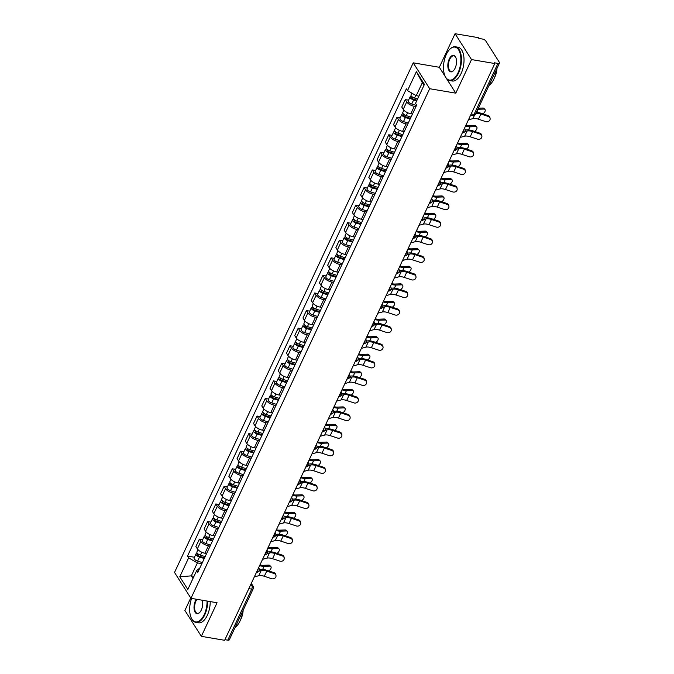 <?xml version="1.0" encoding="UTF-8"?>
<svg xmlns="http://www.w3.org/2000/svg" width="674" height="674" viewBox="0 0 674 674"><rect width="100%" height="100%" fill="white"/><g stroke="black" fill="none" stroke-linecap="round" stroke-linejoin="round"><path stroke-width="1.01" d="M190.75 597.964L184.895 610.459L201.341 636.332L224.627 640.3L494.809 63.541L471.514 59.573L455.068 33.7L439.338 67.282L413.229 62.842L174.524 572.437L190.961 598.31L429.675 88.715L455.784 93.155L471.514 59.573M455.068 33.7L478.363 37.668L478.843 38.418L482.466 39.041A2.738 1.146 25.1 0 1 485.769 40.946L499.341 62.294A2.738 1.146 25.1 0 1 499.476 63.061L475.566 114.108A2.738 1.146 -154.9 0 1 474.041 114.454L497.951 63.407A2.738 1.146 25.1 0 0 499.476 63.061M201.341 636.332L217.07 602.75L190.961 598.31M248.841 588.629L251.697 589.11A2.738 1.146 -154.9 0 0 253.222 588.764L229.303 639.82A2.738 1.146 -154.9 0 1 227.778 640.165L251.697 589.11A2.738 1.373 -80.3 0 0 251.79 585.352L250.972 584.063M224.922 639.677L227.778 640.165M497.951 63.407L494.328 62.783L494.809 63.541M415.976 106.585L414.308 106.298A6.302 2.645 -154.9 0 1 406.717 101.917L405.251 99.617L401.771 107.048L403.229 109.348A6.302 2.645 25.1 0 0 410.82 113.737L412.488 114.024M408.554 100.173L405.251 99.617M407.745 124.168L406.068 123.881A6.302 2.645 -154.9 0 1 398.486 119.492L397.02 117.192L393.532 124.631L394.998 126.931A6.302 2.645 25.1 0 0 402.589 131.32L404.257 131.599M400.322 117.756L397.02 117.192M399.505 141.742L397.837 141.464A6.302 2.645 -154.9 0 1 390.246 137.075L388.788 134.775L385.301 142.214L386.766 144.514A6.302 2.645 25.1 0 0 394.349 148.895L396.026 149.181M392.083 135.331L388.788 134.775M391.274 159.325L389.606 159.039A6.302 2.645 -154.9 0 1 382.015 154.658L380.549 152.349L377.069 159.789L378.527 162.089A6.302 2.645 25.1 0 0 386.118 166.478L387.786 166.764M383.851 152.914L380.549 152.349M383.034 176.908L381.366 176.622A6.302 2.645 -154.9 0 1 373.775 172.232L372.318 169.932L368.83 177.372L370.296 179.672A6.302 2.645 25.1 0 0 377.887 184.061L379.555 184.339M375.612 170.497L372.318 169.932M374.803 194.483L373.135 194.205A6.302 2.645 -154.9 0 1 365.544 189.815L364.078 187.515L360.598 194.955L362.056 197.255A6.302 2.645 25.1 0 0 369.647 201.636L371.315 201.922M367.381 188.071L364.078 187.515M366.563 212.066L364.895 211.779A6.302 2.645 -154.9 0 1 357.304 207.39L355.847 205.09L352.359 212.529L353.825 214.829A6.302 2.645 25.1 0 0 361.416 219.219L363.084 219.505M359.141 205.654L355.847 205.09M358.332 229.649L356.664 229.362A6.302 2.645 -154.9 0 1 349.073 224.973L347.607 222.673L344.128 230.112L345.585 232.412A6.302 2.645 25.1 0 0 353.176 236.801L354.844 237.079M350.91 223.237L347.607 222.673M350.092 247.223L348.424 246.937A6.302 2.645 -154.9 0 1 340.833 242.556L339.376 240.256L335.888 247.695L337.354 249.995A6.302 2.645 25.1 0 0 344.945 254.376L346.613 254.662M342.678 240.812L339.376 240.256M341.861 264.806L340.193 264.52A6.302 2.645 -154.9 0 1 332.602 260.13L331.136 257.83L327.657 265.27L329.114 267.57A6.302 2.645 25.1 0 0 336.705 271.959L338.373 272.245M334.439 258.395L331.136 257.83M333.622 282.381L331.953 282.103A6.302 2.645 -154.9 0 1 324.363 277.713L322.905 275.413L319.417 282.853L320.883 285.153A6.302 2.645 25.1 0 0 328.474 289.542L330.142 289.82M326.208 275.978L322.905 275.413M325.39 299.964L323.722 299.677A6.302 2.645 -154.9 0 1 316.131 295.296L314.665 292.996L311.186 300.427L312.643 302.736A6.302 2.645 25.1 0 0 320.234 307.117L321.902 307.403M317.968 293.552L314.665 292.996M317.151 317.547L315.483 317.26A6.302 2.645 -154.9 0 1 307.9 312.871L306.434 310.571L302.946 318.01L304.412 320.31A6.302 2.645 25.1 0 0 312.003 324.7L313.671 324.986M309.737 311.135L306.434 310.571M308.919 335.121L307.251 334.843A6.302 2.645 -154.9 0 1 299.66 330.454L298.203 328.154L294.715 335.593L296.181 337.893A6.302 2.645 25.1 0 0 303.763 342.282L305.432 342.561M301.497 328.718L298.203 328.154M300.688 352.704L299.012 352.418A6.302 2.645 -154.9 0 1 291.429 348.037L289.963 345.737L286.484 353.168L287.941 355.476A6.302 2.645 25.1 0 0 295.532 359.857L297.2 360.143M293.266 346.293L289.963 345.737M292.449 370.287L290.78 370.001A6.302 2.645 -154.9 0 1 283.19 365.611L281.732 363.311L278.244 370.751L279.71 373.051A6.302 2.645 25.1 0 0 287.293 377.44L288.969 377.726M285.026 363.876L281.732 363.311M284.217 387.862L282.549 387.584A6.302 2.645 -154.9 0 1 274.958 383.194L273.492 380.894L270.013 388.334L271.47 390.634A6.302 2.645 25.1 0 0 279.061 395.015L280.729 395.301M276.795 381.459L273.492 380.894M275.978 405.445L274.31 405.158A6.302 2.645 -154.9 0 1 266.719 400.777L265.261 398.477L261.773 405.908L263.239 408.208A6.302 2.645 25.1 0 0 270.83 412.598L272.498 412.884M268.555 399.033L265.261 398.477M267.747 423.028L266.078 422.741A6.302 2.645 -154.9 0 1 258.487 418.352L257.021 416.052L253.542 423.491L254.999 425.791A6.302 2.645 25.1 0 0 262.59 430.181L264.259 430.467M260.324 416.616L257.021 416.052M259.507 440.602L257.839 440.324A6.302 2.645 -154.9 0 1 250.248 435.935L248.79 433.635L245.302 441.074L246.768 443.374A6.302 2.645 25.1 0 0 254.359 447.755L256.027 448.041M252.084 434.199L248.79 433.635M251.276 458.185L249.607 457.899A6.302 2.645 -154.9 0 1 242.017 453.518L240.551 451.218L237.071 458.649L238.529 460.949A6.302 2.645 25.1 0 0 246.12 465.338L247.788 465.624M243.853 451.774L240.551 451.218M243.036 475.768L241.368 475.482A6.302 2.645 -154.9 0 1 233.777 471.092L232.319 468.792L228.831 476.232L230.297 478.532A6.302 2.645 25.1 0 0 237.888 482.921L239.556 483.199M235.622 469.357L232.319 468.792M234.805 493.343L233.137 493.065A6.302 2.645 -154.9 0 1 225.546 488.675L224.08 486.375L220.6 493.815L222.058 496.115A6.302 2.645 25.1 0 0 229.649 500.496L231.317 500.782M227.382 486.94L224.08 486.375M226.565 510.926L224.897 510.639A6.302 2.645 -154.9 0 1 217.306 506.258L215.849 503.95L212.361 511.389L213.827 513.689A6.302 2.645 25.1 0 0 221.417 518.079L223.086 518.365M219.151 504.514L215.849 503.95M218.334 528.509L216.666 528.222A6.302 2.645 -154.9 0 1 209.075 523.833L207.609 521.533L204.129 528.972L205.587 531.272A6.302 2.645 25.1 0 0 213.178 535.661L214.846 535.94M210.911 522.097L207.609 521.533M210.103 546.083L208.426 545.805A6.302 2.645 -154.9 0 1 200.844 541.416L199.378 539.116L195.89 546.555L197.356 548.855A6.302 2.645 25.1 0 0 204.947 553.236L206.615 553.523M202.68 539.672L199.378 539.116M423.98 85.328L422.32 82.717L416.246 95.683L418.916 96.138M416.246 95.683L407.5 90.628L416.372 71.697L424.426 84.368L415.555 103.299L416.684 105.068L197.819 572.293L196.698 570.524L187.827 589.455L179.773 576.784L188.644 557.853L197.389 562.9L191.315 575.866L192.975 578.469M407.5 90.628L406.38 88.85L187.515 556.075L188.644 557.853M413.229 62.842L429.675 88.715M439.338 67.282L445.447 76.895M446.474 78.513L455.784 93.155M193.977 576.321L191.315 575.866L179.773 576.784M201.863 563.666L197.389 562.9M194.441 557.255L187.515 556.075M199.833 568.005L196.698 570.524M416.372 71.697L422.32 82.717M468.447 119.812L472.895 118.632A8.501 3.564 -154.9 0 1 478.422 119.197L485.777 121.623A3.151 2.747 170.6 0 0 488.212 116.433L488.069 115.574A3.151 2.747 -9.4 0 1 489.964 117.655L490.108 118.514M475.928 113.333A8.501 3.564 -154.9 0 1 480.848 114.016L488.212 116.433M488.069 115.574L480.705 113.156A10.278 4.305 25.1 0 0 476.417 112.28M478.338 108.194L482.87 108.042A3.151 1.811 -45.9 0 1 483.848 108.362L484.892 109.382A3.151 1.811 134.1 0 0 483.915 109.053L478.228 109.247A10.278 4.305 -154.9 0 1 477.841 109.255M482.786 113.839A3.151 1.811 134.1 0 0 484.892 109.382M417.568 99.002L414.51 98.05A3.429 1.432 -154.9 0 1 411.022 94.908L411.848 93.138M417.004 100.207L413.415 99.086A1.643 0.691 -154.9 0 1 411.738 97.578A1.643 0.691 -154.9 0 1 412.648 97.376L412.715 97.233M416.675 100.915L413.617 99.963A3.429 1.432 -154.9 0 1 410.121 96.829A3.429 1.432 -154.9 0 1 411.578 96.34M416.481 105.506L411.713 104.023A3.429 1.432 -154.9 0 1 408.225 100.881L410.121 96.829M412.168 98.412L412.454 97.064M460.207 137.395L464.656 136.215A8.501 3.564 -154.9 0 1 470.191 136.78L477.546 139.198A3.151 2.747 170.6 0 0 479.972 134.016L479.829 133.157A3.151 2.747 -9.4 0 1 481.725 135.23L481.868 136.089M464.79 131.641L467.09 131.026A8.501 3.564 -154.9 0 1 472.617 131.599L479.972 134.016M479.829 133.157L472.474 130.739A10.278 4.305 25.1 0 0 465.785 130.048L465.245 130.192M451.976 154.978L456.424 153.79A8.501 3.564 -154.9 0 1 461.951 154.363L469.306 156.781A3.151 2.747 170.6 0 0 471.741 151.599L471.598 150.74A3.151 2.747 -9.4 0 1 473.493 152.813L473.637 153.672M456.559 149.215L458.851 148.609A8.501 3.564 -154.9 0 1 464.378 149.173L471.741 151.599M471.598 150.74L464.234 148.314A10.278 4.305 25.1 0 0 457.553 147.631L457.014 147.775M465.818 125.431A8.501 3.564 25.1 0 0 468.944 125.819L474.639 125.617A3.151 1.811 -45.9 0 1 475.617 125.945L476.661 126.956A3.151 1.811 134.1 0 0 475.684 126.628L469.989 126.83A10.278 4.305 -154.9 0 1 465.473 126.156M474.555 131.422A3.151 1.811 134.1 0 0 476.661 126.956M411.047 117.116L406.279 115.633A3.429 1.432 -154.9 0 1 402.791 112.491L403.878 110.165M410.483 118.321L405.175 116.669A1.643 0.691 -154.9 0 1 403.507 115.161A1.643 0.691 -154.9 0 1 404.417 114.951L404.484 114.816M410.146 119.028L405.377 117.546A3.429 1.432 -154.9 0 1 401.889 114.403A3.429 1.432 -154.9 0 1 403.338 113.914M408.242 123.089L403.482 121.606A3.429 1.432 -154.9 0 1 399.985 118.464L401.889 114.403M403.928 115.995L404.223 114.647M457.579 143.006A8.501 3.564 25.1 0 0 460.704 143.393L466.4 143.2A3.151 1.811 -45.9 0 1 467.377 143.528L468.43 144.539A3.151 1.811 134.1 0 0 467.453 144.211L461.757 144.413A10.278 4.305 -154.9 0 1 457.233 143.739M466.315 149.005A3.151 1.811 134.1 0 0 468.43 144.539M402.808 134.69L398.039 133.208A3.429 1.432 -154.9 0 1 394.551 130.065L395.638 127.748M402.243 135.895L396.944 134.252A1.643 0.691 -154.9 0 1 395.267 132.744A1.643 0.691 -154.9 0 1 396.186 132.534L396.245 132.39M401.915 136.611L397.146 135.129A3.429 1.432 -154.9 0 1 393.658 131.986A3.429 1.432 -154.9 0 1 395.107 131.497M400.011 140.664L395.242 139.181A3.429 1.432 -154.9 0 1 391.754 136.038L393.658 131.986M395.697 133.578L395.983 132.222M446.331 54.4A16.724 8.349 -80.3 0 0 445.143 76.263A16.724 8.349 -80.3 0 0 458.034 72.809A16.724 8.349 -80.3 0 0 459.769 52.26A16.724 8.349 -80.3 0 0 449.726 49.328A16.724 8.349 -80.3 0 0 446.331 54.4M449.87 49.185A17.136 8.56 99.7 0 1 450.013 49.042A17.136 8.56 99.7 0 1 455.405 46.776A17.136 8.56 99.7 0 1 458.522 73.095A17.136 8.56 99.7 0 1 449.659 80.56A17.136 8.56 99.7 0 1 445.32 76.634A17.136 8.56 99.7 0 1 445.228 76.448M449.255 59.009A8.358 4.179 99.7 0 1 455.7 57.273A8.358 4.179 99.7 0 1 455.102 68.209A8.358 4.179 99.7 0 1 453.408 70.745A8.358 4.179 99.7 0 1 448.387 69.279A8.358 4.179 99.7 0 1 449.255 59.009M455.793 57.467A7.953 3.968 -80.3 0 0 453.863 55.832A7.953 3.968 -80.3 0 0 449.752 59.287A7.953 3.968 -80.3 0 0 451.201 71.503A7.953 3.968 -80.3 0 0 453.551 70.593M496.586 69.228A17.136 8.56 99.7 0 1 493.874 79.111A17.136 8.56 99.7 0 1 488.953 85.522M496.957 68.436A12.334 6.159 99.7 0 1 494.893 76.929A12.334 6.159 99.7 0 1 494.43 77.839M455.405 46.776L457.983 47.214A17.136 8.56 99.7 0 1 461.1 73.533A17.136 8.56 99.7 0 1 452.229 80.998L449.659 80.56M191.61 598.419A16.724 8.349 -80.3 0 0 191.332 618.092A16.724 8.349 -80.3 0 0 204.222 614.637A16.724 8.349 -80.3 0 0 207.07 601.048M207.634 601.149A17.136 8.56 99.7 0 1 204.719 614.924A17.136 8.56 99.7 0 1 195.848 622.38A17.136 8.56 99.7 0 1 191.509 618.462A17.136 8.56 99.7 0 1 191.416 618.277M202.318 600.239A8.358 4.179 99.7 0 1 201.299 610.037A8.358 4.179 99.7 0 1 199.597 612.573A8.358 4.179 99.7 0 1 194.575 611.099A8.358 4.179 99.7 0 1 195.443 600.829A8.358 4.179 99.7 0 1 196.37 599.228M197.002 599.338A7.953 3.968 -80.3 0 0 195.94 601.115A7.953 3.968 -80.3 0 0 197.389 613.332A7.953 3.968 -80.3 0 0 199.748 612.422M242.775 611.057A17.136 8.56 99.7 0 1 240.062 620.939A17.136 8.56 99.7 0 1 235.142 627.351M243.146 610.265A12.334 6.159 99.7 0 1 241.081 618.757A12.334 6.159 99.7 0 1 240.618 619.667M210.212 601.587A17.136 8.56 99.7 0 1 207.289 615.362A17.136 8.56 99.7 0 1 198.426 622.818L195.848 622.38M443.736 172.552L448.193 171.373A8.501 3.564 -154.9 0 1 453.72 171.937L461.075 174.364A3.151 2.747 170.6 0 0 463.501 169.174L463.358 168.315A3.151 2.747 -9.4 0 1 465.254 170.396L465.397 171.255M448.32 166.798L450.62 166.192A8.501 3.564 -154.9 0 1 456.146 166.756L463.501 169.174M463.358 168.315L456.003 165.897A10.278 4.305 25.1 0 0 449.314 165.206L448.774 165.349M435.505 190.135L439.954 188.956A8.501 3.564 -154.9 0 1 445.48 189.52L452.844 191.938A3.151 2.747 170.6 0 0 455.27 186.757L455.127 185.898A3.151 2.747 -9.4 0 1 457.023 187.97L457.166 188.83M440.088 184.381L442.38 183.766A8.501 3.564 -154.9 0 1 447.915 184.339L455.27 186.757M455.127 185.898L447.772 183.48A10.278 4.305 25.1 0 0 441.082 182.789L440.543 182.932M427.265 207.718L431.722 206.53A8.501 3.564 -154.9 0 1 437.249 207.103L444.604 209.521A3.151 2.747 170.6 0 0 447.031 204.34L446.887 203.481A3.151 2.747 -9.4 0 1 448.783 205.553L448.926 206.412M431.849 201.956L434.149 201.349A8.501 3.564 -154.9 0 1 439.675 201.914L447.031 204.34M446.887 203.481L439.532 201.054A10.278 4.305 25.1 0 0 432.843 200.372L432.304 200.515M449.347 160.589A8.501 3.564 25.1 0 0 452.473 160.976L458.168 160.783A3.151 1.811 -45.9 0 1 459.146 161.103L460.19 162.114A3.151 1.811 134.1 0 0 459.213 161.794L453.518 161.987A10.278 4.305 -154.9 0 1 449.002 161.322M458.084 166.579A3.151 1.811 134.1 0 0 460.19 162.114M394.576 152.273L389.808 150.791A3.429 1.432 -154.9 0 1 386.32 147.648L387.407 145.323M394.012 153.478L388.704 151.827A1.643 0.691 -154.9 0 1 387.036 150.319A1.643 0.691 -154.9 0 1 387.946 150.117L388.013 149.973M393.675 154.194L388.906 152.703A3.429 1.432 -154.9 0 1 385.418 149.561A3.429 1.432 -154.9 0 1 386.868 149.08M391.779 158.247L387.011 156.764A3.429 1.432 -154.9 0 1 383.523 153.621L385.418 149.561M387.457 151.153L387.752 149.805M441.108 178.172A8.501 3.564 25.1 0 0 444.242 178.559L449.929 178.357A3.151 1.811 -45.9 0 1 450.906 178.686L451.959 179.697A3.151 1.811 134.1 0 0 450.982 179.368L445.287 179.57A10.278 4.305 -154.9 0 1 440.771 178.896M449.853 184.162A3.151 1.811 134.1 0 0 451.959 179.697M386.337 169.856L381.568 168.374A3.429 1.432 -154.9 0 1 378.08 165.231L379.167 162.906M385.772 171.061L380.473 169.41A1.643 0.691 -154.9 0 1 378.796 167.902A1.643 0.691 -154.9 0 1 379.715 167.691L379.774 167.556M385.444 171.769L380.675 170.286A3.429 1.432 -154.9 0 1 377.187 167.144A3.429 1.432 -154.9 0 1 378.636 166.655M383.54 175.83L378.771 174.347A3.429 1.432 -154.9 0 1 375.283 171.204L377.187 167.144M379.226 168.736L379.513 167.379M432.876 195.746A8.501 3.564 25.1 0 0 436.002 196.134L441.697 195.94A3.151 1.811 -45.9 0 1 442.675 196.269L443.719 197.28A3.151 1.811 134.1 0 0 442.742 196.951L437.047 197.153A10.278 4.305 -154.9 0 1 432.531 196.479M441.613 201.745A3.151 1.811 134.1 0 0 443.719 197.28M378.106 187.431L373.337 185.948A3.429 1.432 -154.9 0 1 369.849 182.806L370.936 180.489M377.541 188.636L372.233 186.984A1.643 0.691 -154.9 0 1 370.565 185.476A1.643 0.691 -154.9 0 1 371.475 185.274L371.543 185.131M377.204 189.352L372.436 187.869A3.429 1.432 -154.9 0 1 368.948 184.727A3.429 1.432 -154.9 0 1 370.405 184.238M375.308 193.404L370.54 191.922A3.429 1.432 -154.9 0 1 367.052 188.779L368.948 184.727M370.986 186.319L371.281 184.962M419.034 225.293L423.483 224.113A8.501 3.564 -154.9 0 1 429.009 224.678L436.373 227.104A3.151 2.747 170.6 0 0 438.799 221.914L438.656 221.055A3.151 2.747 -9.4 0 1 440.552 223.136L440.695 223.995M423.617 219.539L425.909 218.932A8.501 3.564 -154.9 0 1 431.444 219.497L438.799 221.914M438.656 221.055L431.301 218.637A10.278 4.305 25.1 0 0 424.612 217.946L424.072 218.09M424.637 213.329A8.501 3.564 25.1 0 0 427.771 213.717L433.458 213.515A3.151 1.811 -45.9 0 1 434.435 213.843L435.488 214.854A3.151 1.811 134.1 0 0 434.511 214.534L428.816 214.728A10.278 4.305 -154.9 0 1 424.3 214.062M433.382 219.32A3.151 1.811 134.1 0 0 435.488 214.854M369.866 205.014L365.097 203.531A3.429 1.432 -154.9 0 1 361.609 200.389L362.696 198.063M369.301 206.219L364.002 204.567A1.643 0.691 -154.9 0 1 362.326 203.059A1.643 0.691 -154.9 0 1 363.244 202.857L363.311 202.714M368.973 206.926L364.204 205.444A3.429 1.432 -154.9 0 1 360.716 202.301A3.429 1.432 -154.9 0 1 362.165 201.821M367.069 210.987L362.3 209.504A3.429 1.432 -154.9 0 1 358.812 206.362L360.716 202.301M362.755 203.893L363.042 202.545M410.803 242.876L415.251 241.688A8.501 3.564 -154.9 0 1 420.778 242.261L428.133 244.679A3.151 2.747 170.6 0 0 430.56 239.497L430.416 238.638A3.151 2.747 -9.4 0 1 432.312 240.711L432.455 241.57M415.386 237.122L417.678 236.507A8.501 3.564 -154.9 0 1 423.205 237.079L430.56 239.497M430.416 238.638L423.061 236.22A10.278 4.305 25.1 0 0 416.372 235.529L415.833 235.673M416.406 230.904A8.501 3.564 25.1 0 0 419.531 231.3L425.227 231.098A3.151 1.811 -45.9 0 1 426.204 231.426L427.249 232.437A3.151 1.811 134.1 0 0 426.271 232.109L420.584 232.311A10.278 4.305 -154.9 0 1 416.06 231.637M425.142 236.903A3.151 1.811 134.1 0 0 427.249 232.437M361.635 222.597L356.866 221.114A3.429 1.432 -154.9 0 1 353.378 217.972L354.465 215.646M361.07 223.802L355.771 222.15A1.643 0.691 -154.9 0 1 354.094 220.642A1.643 0.691 -154.9 0 1 355.004 220.432L355.072 220.297M360.733 224.509L355.965 223.027A3.429 1.432 -154.9 0 1 352.477 219.884A3.429 1.432 -154.9 0 1 353.934 219.395M358.838 228.57L354.069 227.087A3.429 1.432 -154.9 0 1 350.581 223.945L352.477 219.884M354.516 221.476L354.81 220.12M402.563 260.459L407.012 259.271A8.501 3.564 -154.9 0 1 412.539 259.844L419.902 262.262A3.151 2.747 170.6 0 0 422.328 257.08L422.185 256.221A3.151 2.747 -9.4 0 1 424.081 258.294L424.224 259.153M407.147 254.696L409.438 254.09A8.501 3.564 -154.9 0 1 414.973 254.654L422.328 257.08M422.185 256.221L414.83 253.795A10.278 4.305 25.1 0 0 408.141 253.112L407.602 253.256M408.166 248.487A8.501 3.564 25.1 0 0 411.3 248.874L416.987 248.681A3.151 1.811 -45.9 0 1 417.964 249.001L419.017 250.02A3.151 1.811 134.1 0 0 418.04 249.692L412.345 249.894A10.278 4.305 -154.9 0 1 407.829 249.22M416.911 254.486A3.151 1.811 134.1 0 0 419.017 250.02M353.395 240.171L348.627 238.689A3.429 1.432 -154.9 0 1 345.139 235.546L346.234 233.221M352.831 241.376L347.531 239.725A1.643 0.691 -154.9 0 1 345.855 238.217A1.643 0.691 -154.9 0 1 346.773 238.015L346.84 237.871M352.502 242.092L347.733 240.61A3.429 1.432 -154.9 0 1 344.246 237.467A3.429 1.432 -154.9 0 1 345.695 236.978M350.598 246.145L345.829 244.662A3.429 1.432 -154.9 0 1 342.341 241.519L344.246 237.467M346.284 239.059L346.571 237.703M394.332 278.033L398.781 276.854A8.501 3.564 -154.9 0 1 404.307 277.418L411.662 279.836A3.151 2.747 170.6 0 0 414.089 274.655L413.954 273.796A3.151 2.747 -9.4 0 1 415.85 275.877L415.984 276.736M398.915 272.279L401.207 271.664A8.501 3.564 -154.9 0 1 406.734 272.237L414.089 274.655M413.954 273.796L406.591 271.378A10.278 4.305 25.1 0 0 399.901 270.687L399.37 270.83M399.935 266.07A8.501 3.564 25.1 0 0 403.06 266.457L408.756 266.255A3.151 1.811 -45.9 0 1 409.733 266.584L410.778 267.595A3.151 1.811 134.1 0 0 409.8 267.275L404.114 267.468A10.278 4.305 -154.9 0 1 399.589 266.803M408.671 272.06A3.151 1.811 134.1 0 0 410.778 267.595M345.164 257.754L340.395 256.272A3.429 1.432 -154.9 0 1 336.907 253.129L337.994 250.804M344.599 258.959L339.3 257.308A1.643 0.691 -154.9 0 1 337.623 255.8A1.643 0.691 -154.9 0 1 338.533 255.589L338.601 255.454M344.262 259.667L339.494 258.184A3.429 1.432 -154.9 0 1 336.006 255.042A3.429 1.432 -154.9 0 1 337.463 254.553M342.367 263.728L337.598 262.245A3.429 1.432 -154.9 0 1 334.11 259.102L336.006 255.042M338.045 256.634L338.34 255.286M386.092 295.616L390.541 294.428A8.501 3.564 -154.9 0 1 396.076 295.001L403.431 297.419A3.151 2.747 170.6 0 0 405.858 292.238L405.714 291.379A3.151 2.747 -9.4 0 1 407.61 293.451L407.753 294.311M390.676 289.862L392.976 289.247A8.501 3.564 -154.9 0 1 398.502 289.82L405.858 292.238M405.714 291.379L398.359 288.961A10.278 4.305 25.1 0 0 391.67 288.27L391.131 288.413M391.704 283.644A8.501 3.564 25.1 0 0 394.829 284.04L400.524 283.838A3.151 1.811 -45.9 0 1 401.502 284.167L402.547 285.178A3.151 1.811 134.1 0 0 401.569 284.849L395.874 285.051A10.278 4.305 -154.9 0 1 391.358 284.377M400.44 289.643A3.151 1.811 134.1 0 0 402.547 285.178M336.924 275.337L332.164 273.855A3.429 1.432 -154.9 0 1 328.668 270.712L329.763 268.387M336.36 276.542L331.06 274.891A1.643 0.691 -154.9 0 1 329.384 273.383A1.643 0.691 -154.9 0 1 330.302 273.172L330.37 273.037M336.031 277.25L331.263 275.767A3.429 1.432 -154.9 0 1 327.775 272.625A3.429 1.432 -154.9 0 1 329.224 272.136M334.127 281.311L329.359 279.82A3.429 1.432 -154.9 0 1 325.871 276.685L327.775 272.625M329.813 274.217L330.108 272.86M377.861 313.199L382.31 312.011A8.501 3.564 -154.9 0 1 387.836 312.584L395.191 315.002A3.151 2.747 170.6 0 0 397.626 309.813L397.483 308.953A3.151 2.747 -9.4 0 1 399.379 311.034L399.522 311.894M382.444 307.437L384.736 306.83A8.501 3.564 -154.9 0 1 390.263 307.395L397.626 309.813M397.483 308.953L390.12 306.535A10.278 4.305 25.1 0 0 383.439 305.853L382.899 305.996M383.464 301.227A8.501 3.564 25.1 0 0 386.59 301.615L392.285 301.421A3.151 1.811 -45.9 0 1 393.262 301.741L394.307 302.761A3.151 1.811 134.1 0 0 393.33 302.432L387.643 302.634A10.278 4.305 -154.9 0 1 383.118 301.96M392.201 307.218A3.151 1.811 134.1 0 0 394.307 302.761M328.693 292.912L323.924 291.429A3.429 1.432 -154.9 0 1 320.436 288.287L321.523 285.961M328.128 294.117L322.829 292.465A1.643 0.691 -154.9 0 1 321.153 290.957A1.643 0.691 -154.9 0 1 322.062 290.755L322.13 290.612M327.791 294.833L323.031 293.35A3.429 1.432 -154.9 0 1 319.535 290.208A3.429 1.432 -154.9 0 1 320.993 289.719M325.896 298.885L321.127 297.403A3.429 1.432 -154.9 0 1 317.639 294.26L319.535 290.208M321.574 291.8L321.869 290.443M369.622 330.774L374.07 329.594A8.501 3.564 -154.9 0 1 379.605 330.159L386.96 332.577A3.151 2.747 170.6 0 0 389.387 327.396L389.243 326.536A3.151 2.747 -9.4 0 1 391.139 328.617L391.282 329.476M374.205 325.02L376.505 324.405A8.501 3.564 -154.9 0 1 382.032 324.978L389.387 327.396M389.243 326.536L381.888 324.118A10.278 4.305 25.1 0 0 375.199 323.427L374.66 323.571M375.233 318.81A8.501 3.564 25.1 0 0 378.358 319.198L384.054 318.996A3.151 1.811 -45.9 0 1 385.031 319.324L386.076 320.335A3.151 1.811 134.1 0 0 385.098 320.015L379.403 320.209A10.278 4.305 -154.9 0 1 374.887 319.543M383.969 324.801A3.151 1.811 134.1 0 0 386.076 320.335M320.453 310.495L315.693 309.012A3.429 1.432 -154.9 0 1 312.197 305.87L313.292 303.544M319.897 311.7L314.589 310.048A1.643 0.691 -154.9 0 1 312.913 308.54A1.643 0.691 -154.9 0 1 313.831 308.33L313.899 308.195M319.56 312.407L314.792 310.925A3.429 1.432 -154.9 0 1 311.304 307.782A3.429 1.432 -154.9 0 1 312.753 307.293M317.656 316.468L312.896 314.985A3.429 1.432 -154.9 0 1 309.4 311.843L311.304 307.782M313.343 309.374L313.637 308.026M361.39 348.357L365.839 347.169A8.501 3.564 -154.9 0 1 371.366 347.742L378.721 350.16A3.151 2.747 170.6 0 0 381.155 344.978L381.012 344.119A3.151 2.747 -9.4 0 1 382.908 346.192L383.051 347.051M365.974 342.603L368.265 341.988A8.501 3.564 -154.9 0 1 373.792 342.561L381.155 344.978M381.012 344.119L373.649 341.701A10.278 4.305 25.1 0 0 366.968 341.01L366.429 341.154M366.993 336.385A8.501 3.564 25.1 0 0 370.119 336.781L375.814 336.579A3.151 1.811 -45.9 0 1 376.791 336.907L377.844 337.918A3.151 1.811 134.1 0 0 376.859 337.59L371.172 337.792A10.278 4.305 -154.9 0 1 366.648 337.118M375.73 342.384A3.151 1.811 134.1 0 0 377.844 337.918M312.222 328.078L307.454 326.595A3.429 1.432 -154.9 0 1 303.966 323.453L305.052 321.127M311.658 329.283L306.358 327.631A1.643 0.691 -154.9 0 1 304.682 326.123A1.643 0.691 -154.9 0 1 305.6 325.913L305.659 325.769M311.329 329.99L306.56 328.508A3.429 1.432 -154.9 0 1 303.064 325.365A3.429 1.432 -154.9 0 1 304.522 324.876M309.425 334.051L304.656 332.56A3.429 1.432 -154.9 0 1 301.168 329.426L303.064 325.365M305.111 326.957L305.398 325.601M353.151 365.931L357.599 364.752A8.501 3.564 -154.9 0 1 363.134 365.316L370.489 367.743A3.151 2.747 170.6 0 0 372.916 362.553L372.773 361.694A3.151 2.747 -9.4 0 1 374.668 363.775L374.811 364.634M357.734 360.177L360.034 359.571A8.501 3.564 -154.9 0 1 365.561 360.135L372.916 362.553M372.773 361.694L365.418 359.276A10.278 4.305 25.1 0 0 358.728 358.593L358.189 358.737M358.762 353.968A8.501 3.564 25.1 0 0 361.887 354.356L367.583 354.162A3.151 1.811 -45.9 0 1 368.56 354.482L369.605 355.501A3.151 1.811 134.1 0 0 368.627 355.173L362.932 355.375A10.278 4.305 -154.9 0 1 358.416 354.701M367.498 359.958A3.151 1.811 134.1 0 0 369.605 355.501M303.991 345.652L299.222 344.17A3.429 1.432 -154.9 0 1 295.734 341.027L296.821 338.702M303.426 346.857L298.119 345.206A1.643 0.691 -154.9 0 1 296.45 343.698A1.643 0.691 -154.9 0 1 297.36 343.496L297.428 343.352M303.089 347.573L298.321 346.091A3.429 1.432 -154.9 0 1 294.833 342.948A3.429 1.432 -154.9 0 1 296.282 342.459M301.185 351.626L296.425 350.143A3.429 1.432 -154.9 0 1 292.929 347L294.833 342.948M296.872 344.532L297.167 343.184M344.919 383.514L349.368 382.335A8.501 3.564 -154.9 0 1 354.895 382.899L362.25 385.317A3.151 2.747 170.6 0 0 364.685 380.136L364.541 379.277A3.151 2.747 -9.4 0 1 366.437 381.349L366.58 382.209M349.503 377.76L351.794 377.145A8.501 3.564 -154.9 0 1 357.321 377.718L364.685 380.136M364.541 379.277L357.186 376.859A10.278 4.305 25.1 0 0 350.497 376.168L349.958 376.311M350.522 371.551A8.501 3.564 25.1 0 0 353.656 371.938L359.343 371.736A3.151 1.811 -45.9 0 1 360.32 372.065L361.374 373.076A3.151 1.811 134.1 0 0 360.396 372.756L354.701 372.949A10.278 4.305 -154.9 0 1 350.185 372.284M359.259 377.541A3.151 1.811 134.1 0 0 361.374 373.076M295.751 363.235L290.983 361.753A3.429 1.432 -154.9 0 1 287.495 358.61L288.582 356.285M295.187 364.44L289.887 362.789A1.643 0.691 -154.9 0 1 288.211 361.281A1.643 0.691 -154.9 0 1 289.129 361.07L289.188 360.935M294.858 365.148L290.09 363.665A3.429 1.432 -154.9 0 1 286.602 360.523A3.429 1.432 -154.9 0 1 288.051 360.034M292.954 369.209L288.186 367.726A3.429 1.432 -154.9 0 1 284.698 364.583L286.602 360.523M288.641 362.115L288.927 360.767M336.68 401.097L341.137 399.909A8.501 3.564 -154.9 0 1 346.663 400.482L354.019 402.9A3.151 2.747 170.6 0 0 356.445 397.719L356.302 396.86A3.151 2.747 -9.4 0 1 358.197 398.932L358.341 399.792M341.263 395.335L343.563 394.728A8.501 3.564 -154.9 0 1 349.09 395.293L356.445 397.719M356.302 396.86L348.947 394.442A10.278 4.305 25.1 0 0 342.257 393.751L341.718 393.894M342.291 389.125A8.501 3.564 25.1 0 0 345.417 389.521L351.112 389.319A3.151 1.811 -45.9 0 1 352.089 389.648L353.134 390.659A3.151 1.811 134.1 0 0 352.157 390.33L346.461 390.532A10.278 4.305 -154.9 0 1 341.945 389.858M351.028 395.124A3.151 1.811 134.1 0 0 353.134 390.659M287.52 380.818L282.751 379.327A3.429 1.432 -154.9 0 1 279.263 376.193L280.35 373.868M286.956 382.023L281.648 380.372A1.643 0.691 -154.9 0 1 279.98 378.864A1.643 0.691 -154.9 0 1 280.889 378.653L280.957 378.51M286.618 382.731L281.85 381.248A3.429 1.432 -154.9 0 1 278.362 378.106A3.429 1.432 -154.9 0 1 279.82 377.617M284.723 386.792L279.954 385.301A3.429 1.432 -154.9 0 1 276.466 382.158L278.362 378.106M280.401 379.698L280.696 378.341M328.449 418.672L332.897 417.492A8.501 3.564 -154.9 0 1 338.424 418.057L345.787 420.483A3.151 2.747 170.6 0 0 348.214 415.294L348.07 414.434A3.151 2.747 -9.4 0 1 349.966 416.515L350.109 417.375M333.032 412.918L335.323 412.311A8.501 3.564 -154.9 0 1 340.859 412.876L348.214 415.294M348.07 414.434L340.715 412.016A10.278 4.305 25.1 0 0 334.026 411.334L333.487 411.477M334.051 406.708A8.501 3.564 25.1 0 0 337.185 407.096L342.872 406.902A3.151 1.811 -45.9 0 1 343.85 407.222L344.903 408.242A3.151 1.811 134.1 0 0 343.925 407.913L338.23 408.107A10.278 4.305 -154.9 0 1 333.714 407.441M342.796 412.699A3.151 1.811 134.1 0 0 344.903 408.242M279.28 398.393L274.512 396.91A3.429 1.432 -154.9 0 1 271.024 393.768L272.111 391.442M278.716 399.598L273.417 397.946A1.643 0.691 -154.9 0 1 271.74 396.438A1.643 0.691 -154.9 0 1 272.658 396.236L272.717 396.093M278.387 400.314L273.619 398.831A3.429 1.432 -154.9 0 1 270.131 395.689A3.429 1.432 -154.9 0 1 271.58 395.2M276.483 404.366L271.715 402.884A3.429 1.432 -154.9 0 1 268.227 399.741L270.131 395.689M272.17 397.272L272.456 395.924M320.209 436.255L324.666 435.075A8.501 3.564 -154.9 0 1 330.193 435.64L337.548 438.058A3.151 2.747 170.6 0 0 339.974 432.876L339.831 432.017A3.151 2.747 -9.4 0 1 341.726 434.09L341.87 434.949M324.792 430.501L327.092 429.886A8.501 3.564 -154.9 0 1 332.619 430.459L339.974 432.876M339.831 432.017L332.476 429.599A10.278 4.305 25.1 0 0 325.786 428.908L325.247 429.052M325.82 424.291A8.501 3.564 25.1 0 0 328.946 424.679L334.641 424.477A3.151 1.811 -45.9 0 1 335.618 424.805L336.663 425.816A3.151 1.811 134.1 0 0 335.686 425.496L329.99 425.69A10.278 4.305 -154.9 0 1 325.475 425.024M334.557 430.282A3.151 1.811 134.1 0 0 336.663 425.816M271.049 415.976L266.281 414.493A3.429 1.432 -154.9 0 1 262.793 411.351L263.879 409.025M270.485 417.181L265.185 415.529A1.643 0.691 -154.9 0 1 263.509 414.021A1.643 0.691 -154.9 0 1 264.419 413.811L264.486 413.676M270.148 417.888L265.379 416.406A3.429 1.432 -154.9 0 1 261.891 413.263A3.429 1.432 -154.9 0 1 263.349 412.774M268.252 421.949L263.483 420.466A3.429 1.432 -154.9 0 1 259.996 417.324L261.891 413.263M263.93 414.855L264.225 413.507M311.978 453.838L316.426 452.65A8.501 3.564 -154.9 0 1 321.953 453.223L329.316 455.641A3.151 2.747 170.6 0 0 331.743 450.459L331.6 449.6A3.151 2.747 -9.4 0 1 333.495 451.673L333.638 452.532M316.561 448.075L318.853 447.469A8.501 3.564 -154.9 0 1 324.388 448.033L331.743 450.459M331.6 449.6L324.245 447.174A10.278 4.305 25.1 0 0 317.555 446.491L317.016 446.635M317.58 441.866A8.501 3.564 25.1 0 0 320.714 442.262L326.401 442.06A3.151 1.811 -45.9 0 1 327.379 442.388L328.432 443.399A3.151 1.811 134.1 0 0 327.454 443.071L321.759 443.273A10.278 4.305 -154.9 0 1 317.243 442.599M326.326 447.865A3.151 1.811 134.1 0 0 328.432 443.399M262.809 433.559L258.041 432.068A3.429 1.432 -154.9 0 1 254.553 428.925L255.64 426.608M262.245 434.755L256.946 433.112A1.643 0.691 -154.9 0 1 255.269 431.604A1.643 0.691 -154.9 0 1 256.187 431.394L256.255 431.25M261.916 435.471L257.148 433.989A3.429 1.432 -154.9 0 1 253.66 430.846A3.429 1.432 -154.9 0 1 255.109 430.357M260.012 439.524L255.244 438.041A3.429 1.432 -154.9 0 1 251.756 434.899L253.66 430.846M255.699 432.438L255.985 431.082M303.747 471.412L308.195 470.233A8.501 3.564 -154.9 0 1 313.722 470.797L321.077 473.224A3.151 2.747 170.6 0 0 323.503 468.034L323.36 467.175A3.151 2.747 -9.4 0 1 325.256 469.256L325.399 470.115M308.33 465.658L310.621 465.052A8.501 3.564 -154.9 0 1 316.148 465.616L323.503 468.034M323.36 467.175L316.005 464.757A10.278 4.305 25.1 0 0 309.315 464.066L308.785 464.218M309.349 459.449A8.501 3.564 25.1 0 0 312.475 459.837L318.17 459.643A3.151 1.811 -45.9 0 1 319.147 459.963L320.192 460.982A3.151 1.811 134.1 0 0 319.215 460.654L313.528 460.848A10.278 4.305 -154.9 0 1 309.004 460.182M318.086 465.439A3.151 1.811 134.1 0 0 320.192 460.982M254.578 451.133L249.81 449.651A3.429 1.432 -154.9 0 1 246.322 446.508L247.409 444.183M254.014 452.338L248.714 450.687A1.643 0.691 -154.9 0 1 247.038 449.179A1.643 0.691 -154.9 0 1 247.948 448.977L248.015 448.833M253.677 453.054L248.908 451.563A3.429 1.432 -154.9 0 1 245.42 448.429A3.429 1.432 -154.9 0 1 246.878 447.94M251.781 457.107L247.013 455.624A3.429 1.432 -154.9 0 1 243.525 452.481L245.42 448.429M247.459 450.013L247.754 448.665M295.507 488.995L299.955 487.816A8.501 3.564 -154.9 0 1 305.482 488.38L312.846 490.798A3.151 2.747 170.6 0 0 315.272 485.617L315.129 484.758A3.151 2.747 -9.4 0 1 317.024 486.83L317.168 487.69M300.09 483.241L302.382 482.626A8.501 3.564 -154.9 0 1 307.917 483.199L315.272 485.617M315.129 484.758L307.774 482.34A10.278 4.305 25.1 0 0 301.084 481.649L300.545 481.792M301.109 477.032A8.501 3.564 25.1 0 0 304.244 477.419L309.93 477.217A3.151 1.811 -45.9 0 1 310.916 477.546L311.961 478.557A3.151 1.811 134.1 0 0 310.984 478.237L305.288 478.43A10.278 4.305 -154.9 0 1 300.773 477.756M309.855 483.022A3.151 1.811 134.1 0 0 311.961 478.557M246.339 468.716L241.57 467.234A3.429 1.432 -154.9 0 1 238.082 464.091L239.177 461.766M245.774 469.921L240.475 468.27A1.643 0.691 -154.9 0 1 238.798 466.762A1.643 0.691 -154.9 0 1 239.717 466.551L239.784 466.416M245.446 470.629L240.677 469.146A3.429 1.432 -154.9 0 1 237.189 466.004A3.429 1.432 -154.9 0 1 238.638 465.515M243.541 474.69L238.773 473.207A3.429 1.432 -154.9 0 1 235.285 470.064L237.189 466.004M239.228 467.596L239.523 466.248M287.276 506.578L291.724 505.39A8.501 3.564 -154.9 0 1 297.251 505.963L304.606 508.381A3.151 2.747 170.6 0 0 307.032 503.2L306.897 502.341A3.151 2.747 -9.4 0 1 308.793 504.413L308.928 505.273M291.859 500.816L294.15 500.209A8.501 3.564 -154.9 0 1 299.677 500.774L307.032 503.2M306.897 502.341L299.534 499.914A10.278 4.305 25.1 0 0 292.853 499.232L292.314 499.375M292.878 494.606A8.501 3.564 25.1 0 0 296.004 494.994L301.699 494.8A3.151 1.811 -45.9 0 1 302.677 495.129L303.721 496.14A3.151 1.811 134.1 0 0 302.744 495.811L297.057 496.013A10.278 4.305 -154.9 0 1 292.533 495.339M301.615 500.605A3.151 1.811 134.1 0 0 303.721 496.14M238.107 486.291L233.339 484.808A3.429 1.432 -154.9 0 1 229.851 481.666L230.938 479.349M237.543 487.496L232.244 485.853A1.643 0.691 -154.9 0 1 230.567 484.345A1.643 0.691 -154.9 0 1 231.477 484.134L231.544 483.991M237.206 488.212L232.446 486.729A3.429 1.432 -154.9 0 1 228.949 483.587A3.429 1.432 -154.9 0 1 230.407 483.098M235.31 492.264L230.542 490.782A3.429 1.432 -154.9 0 1 227.054 487.639L228.949 483.587M230.988 485.179L231.283 483.822M279.036 524.153L283.484 522.973A8.501 3.564 -154.9 0 1 289.02 523.538L296.375 525.964A3.151 2.747 170.6 0 0 298.801 520.775L298.658 519.915A3.151 2.747 -9.4 0 1 300.553 521.996L300.697 522.856M283.619 518.399L285.919 517.792A8.501 3.564 -154.9 0 1 291.446 518.357L298.801 520.775M298.658 519.915L291.303 517.497A10.278 4.305 25.1 0 0 284.613 516.806L284.074 516.95M284.647 512.189A8.501 3.564 25.1 0 0 287.773 512.577L293.468 512.383A3.151 1.811 -45.9 0 1 294.445 512.703L295.49 513.723A3.151 1.811 134.1 0 0 294.513 513.394L288.817 513.588A10.278 4.305 -154.9 0 1 284.302 512.922M293.384 518.18A3.151 1.811 134.1 0 0 295.49 513.723M229.868 503.874L225.108 502.391A3.429 1.432 -154.9 0 1 221.611 499.249L222.706 496.923M229.303 505.079L224.004 503.427A1.643 0.691 -154.9 0 1 222.327 501.919A1.643 0.691 -154.9 0 1 223.246 501.717L223.313 501.574M228.975 505.795L224.206 504.304A3.429 1.432 -154.9 0 1 220.718 501.161A3.429 1.432 -154.9 0 1 222.167 500.681M227.071 509.847L222.302 508.365A3.429 1.432 -154.9 0 1 218.814 505.222L220.718 501.161M222.757 502.753L223.052 501.405M270.805 541.736L275.253 540.556A8.501 3.564 -154.9 0 1 280.78 541.121L288.135 543.539A3.151 2.747 170.6 0 0 290.57 538.358L290.427 537.498A3.151 2.747 -9.4 0 1 292.322 539.571L292.465 540.43M275.388 535.982L277.68 535.367A8.501 3.564 -154.9 0 1 283.206 535.94L290.57 538.358M290.427 537.498L283.063 535.08A10.278 4.305 25.1 0 0 276.382 534.389L275.843 534.533M276.407 529.772A8.501 3.564 25.1 0 0 279.533 530.16L285.228 529.958A3.151 1.811 -45.9 0 1 286.206 530.286L287.25 531.297A3.151 1.811 134.1 0 0 286.273 530.969L280.586 531.171A10.278 4.305 -154.9 0 1 276.062 530.497M285.144 535.763A3.151 1.811 134.1 0 0 287.25 531.297M221.636 521.457L216.868 519.974A3.429 1.432 -154.9 0 1 213.38 516.832L214.467 514.506M221.072 522.662L215.773 521.01A1.643 0.691 -154.9 0 1 214.096 519.502A1.643 0.691 -154.9 0 1 215.006 519.292L215.073 519.157M220.735 523.369L215.975 521.887A3.429 1.432 -154.9 0 1 212.478 518.744A3.429 1.432 -154.9 0 1 213.936 518.255M218.839 527.43L214.071 525.947A3.429 1.432 -154.9 0 1 210.583 522.805L212.478 518.744M214.517 520.336L214.812 518.988M262.565 559.319L267.014 558.131A8.501 3.564 -154.9 0 1 272.549 558.704L279.904 561.122A3.151 2.747 170.6 0 0 282.33 555.94L282.187 555.081A3.151 2.747 -9.4 0 1 284.083 557.154L284.226 558.013M267.148 553.556L269.448 552.95A8.501 3.564 -154.9 0 1 274.975 553.514L282.33 555.94M282.187 555.081L274.832 552.655A10.278 4.305 25.1 0 0 268.142 551.972L267.603 552.116M268.176 547.347A8.501 3.564 25.1 0 0 271.302 547.735L276.997 547.541A3.151 1.811 -45.9 0 1 277.974 547.869L279.019 548.88A3.151 1.811 134.1 0 0 278.042 548.552L272.347 548.754A10.278 4.305 -154.9 0 1 267.831 548.08M276.913 553.346A3.151 1.811 134.1 0 0 279.019 548.88M213.405 539.031L208.637 537.549A3.429 1.432 -154.9 0 1 205.14 534.406L206.236 532.089M212.841 540.236L207.533 538.593A1.643 0.691 -154.9 0 1 205.865 537.085A1.643 0.691 -154.9 0 1 206.775 536.875L206.842 536.731M212.504 540.952L207.735 539.47A3.429 1.432 -154.9 0 1 204.247 536.327A3.429 1.432 -154.9 0 1 205.696 535.838M210.6 545.005L205.84 543.522A3.429 1.432 -154.9 0 1 202.343 540.38L204.247 536.327M206.286 537.919L206.581 536.563M254.334 576.893L258.782 575.714A8.501 3.564 -154.9 0 1 264.309 576.278L271.664 578.705A3.151 2.747 170.6 0 0 274.099 573.515L273.956 572.656A3.151 2.747 -9.4 0 1 275.851 574.737L275.995 575.596M258.917 571.139L261.209 570.533A8.501 3.564 -154.9 0 1 266.736 571.097L274.099 573.515M273.956 572.656L266.592 570.238A10.278 4.305 25.1 0 0 259.911 569.547L259.372 569.69M259.937 564.93A8.501 3.564 25.1 0 0 263.062 565.317L268.757 565.124A3.151 1.811 -45.9 0 1 269.735 565.444L270.788 566.455A3.151 1.811 134.1 0 0 269.802 566.135L264.115 566.329A10.278 4.305 -154.9 0 1 259.591 565.663M268.673 570.92A3.151 1.811 134.1 0 0 270.788 566.455M205.166 556.614L200.397 555.132A3.429 1.432 -154.9 0 1 196.909 551.989L197.996 549.664M204.601 557.819L199.302 556.168A1.643 0.691 -154.9 0 1 197.625 554.66A1.643 0.691 -154.9 0 1 198.544 554.458L198.603 554.314M204.273 558.527L199.504 557.044A3.429 1.432 -154.9 0 1 196.016 553.902A3.429 1.432 -154.9 0 1 197.465 553.421M202.368 562.588L197.6 561.105A3.429 1.432 -154.9 0 1 194.112 557.962L196.016 553.902M198.055 555.494L198.341 554.146M256.482 572.31A2.738 1.373 -80.3 0 0 257.586 571.139A2.738 1.373 -80.3 0 0 258.058 568.949M264.714 554.736A2.738 1.373 -80.3 0 0 265.826 553.556A2.738 1.373 -80.3 0 0 266.289 551.366M272.953 537.153A2.738 1.373 -80.3 0 0 274.057 535.973A2.738 1.373 -80.3 0 0 274.529 533.791M281.184 519.57A2.738 1.373 -80.3 0 0 282.296 518.399A2.738 1.373 -80.3 0 0 282.76 516.208M289.416 501.995A2.738 1.373 -80.3 0 0 290.528 500.816A2.738 1.373 -80.3 0 0 291 498.625M297.655 484.412A2.738 1.373 -80.3 0 0 298.767 483.233A2.738 1.373 -80.3 0 0 299.231 481.051M305.886 466.829A2.738 1.373 -80.3 0 0 306.999 465.658A2.738 1.373 -80.3 0 0 307.462 463.468M314.126 449.255A2.738 1.373 -80.3 0 0 315.23 448.075A2.738 1.373 -80.3 0 0 315.702 445.885M322.357 431.672A2.738 1.373 -80.3 0 0 323.469 430.492A2.738 1.373 -80.3 0 0 323.933 428.31M330.597 414.089A2.738 1.373 -80.3 0 0 331.701 412.918A2.738 1.373 -80.3 0 0 332.172 410.727M338.828 396.514A2.738 1.373 -80.3 0 0 339.94 395.335A2.738 1.373 -80.3 0 0 340.404 393.144M347.068 378.931A2.738 1.373 -80.3 0 0 348.172 377.752A2.738 1.373 -80.3 0 0 348.643 375.57M355.299 361.348A2.738 1.373 -80.3 0 0 356.411 360.177A2.738 1.373 -80.3 0 0 356.875 357.987M363.539 343.774A2.738 1.373 -80.3 0 0 364.642 342.594A2.738 1.373 -80.3 0 0 365.114 340.404M371.77 326.191A2.738 1.373 -80.3 0 0 372.882 325.011A2.738 1.373 -80.3 0 0 373.345 322.829M380.01 308.616A2.738 1.373 -80.3 0 0 381.113 307.437A2.738 1.373 -80.3 0 0 381.585 305.246M388.241 291.033A2.738 1.373 -80.3 0 0 389.353 289.854A2.738 1.373 -80.3 0 0 389.816 287.663M396.472 273.45A2.738 1.373 -80.3 0 0 397.584 272.271A2.738 1.373 -80.3 0 0 398.056 270.089M404.712 255.876A2.738 1.373 -80.3 0 0 405.824 254.696A2.738 1.373 -80.3 0 0 406.287 252.506M412.943 238.293A2.738 1.373 -80.3 0 0 414.055 237.113A2.738 1.373 -80.3 0 0 414.518 234.923M421.183 220.71A2.738 1.373 -80.3 0 0 422.286 219.53A2.738 1.373 -80.3 0 0 422.758 217.348M429.414 203.135A2.738 1.373 -80.3 0 0 430.526 201.956A2.738 1.373 -80.3 0 0 430.989 199.765M437.653 185.552A2.738 1.373 -80.3 0 0 438.757 184.373A2.738 1.373 -80.3 0 0 439.229 182.191M445.885 167.969A2.738 1.373 -80.3 0 0 446.997 166.798A2.738 1.373 -80.3 0 0 447.46 164.608M454.124 150.395A2.738 1.373 -80.3 0 0 455.228 149.215A2.738 1.373 -80.3 0 0 455.7 147.025M462.356 132.812A2.738 1.373 -80.3 0 0 463.468 131.632A2.738 1.373 -80.3 0 0 463.931 129.45M250.475 585.125L251.79 585.352A2.738 2.081 147.6 0 1 253.045 586.136L251.292 583.381M204.947 553.236L208.426 545.805M213.178 535.661L216.666 528.222M221.417 518.079L224.897 510.639M229.649 500.496L233.137 493.065M237.888 482.921L241.368 475.482M246.12 465.338L249.607 457.899M254.359 447.755L257.839 440.324M262.59 430.181L266.078 422.741M270.83 412.598L274.31 405.158M279.061 395.015L282.549 387.584M287.293 377.44L290.78 370.001M295.532 359.857L299.012 352.418M303.763 342.282L307.251 334.843M312.003 324.7L315.483 317.26M320.234 307.117L323.722 299.677M328.474 289.542L331.953 282.103M336.705 271.959L340.193 264.52M344.945 254.376L348.424 246.937M353.176 236.801L356.664 229.362M361.416 219.219L364.895 211.779M369.647 201.636L373.135 194.205M377.887 184.061L381.366 176.622M386.118 166.478L389.606 159.039M394.349 148.895L397.837 141.464M402.589 131.32L406.068 123.881M410.82 113.737L414.308 106.298M205.587 531.272L209.075 523.833M213.827 513.689L217.306 506.258M222.058 496.115L225.546 488.675M230.297 478.532L233.777 471.092M238.529 460.949L242.017 453.518M246.768 443.374L250.248 435.935M254.999 425.791L258.487 418.352M263.239 408.208L266.719 400.777M271.47 390.634L274.958 383.194M279.71 373.051L283.19 365.611M287.941 355.476L291.429 348.037M296.181 337.893L299.66 330.454M304.412 320.31L307.9 312.871M312.643 302.736L316.131 295.296M320.883 285.153L324.363 277.713M329.114 267.57L332.602 260.13M337.354 249.995L340.833 242.556M345.585 232.412L349.073 224.973M353.825 214.829L357.304 207.39M362.056 197.255L365.544 189.815M370.296 179.672L373.775 172.232M378.527 162.089L382.015 154.658M386.766 144.514L390.246 137.075M394.998 126.931L398.486 119.492M403.229 109.348L406.717 101.917M197.356 548.855L200.844 541.416M464.479 128.271A2.738 2.081 -32.4 0 1 464.824 128.658L464.521 128.186M456.247 145.854A2.738 2.081 -32.4 0 1 456.584 146.233L456.29 145.769M448.008 163.437A2.738 2.081 -32.4 0 1 448.353 163.816L448.05 163.344M439.777 181.011A2.738 2.081 -32.4 0 1 440.114 181.399L439.819 180.927M431.545 198.594A2.738 2.081 -32.4 0 1 431.882 198.973L431.579 198.51M423.306 216.177A2.738 2.081 -32.4 0 1 423.643 216.556L423.348 216.084M415.074 233.752A2.738 2.081 -32.4 0 1 415.411 234.139L415.108 233.667M406.835 251.335A2.738 2.081 -32.4 0 1 407.172 251.714L406.877 251.25M398.604 268.918A2.738 2.081 -32.4 0 1 398.941 269.297L398.646 268.825M390.364 286.492A2.738 2.081 -32.4 0 1 390.701 286.871L390.406 286.408M382.133 304.075A2.738 2.081 -32.4 0 1 382.47 304.454L382.175 303.991M373.893 321.658A2.738 2.081 -32.4 0 1 374.238 322.037L373.935 321.565M365.662 339.233A2.738 2.081 -32.4 0 1 365.999 339.612L365.704 339.148M357.422 356.816A2.738 2.081 -32.4 0 1 357.768 357.195L357.464 356.731M349.191 374.399A2.738 2.081 -32.4 0 1 349.528 374.778L349.233 374.306M340.951 391.973A2.738 2.081 -32.4 0 1 341.297 392.352L340.993 391.889M332.72 409.556A2.738 2.081 -32.4 0 1 333.057 409.935L332.762 409.463M324.489 427.139A2.738 2.081 -32.4 0 1 324.826 427.518L324.523 427.046M316.249 444.714A2.738 2.081 -32.4 0 1 316.586 445.093L316.291 444.629M308.018 462.297A2.738 2.081 -32.4 0 1 308.355 462.676L308.06 462.204M299.778 479.871A2.738 2.081 -32.4 0 1 300.115 480.259L299.82 479.787M291.547 497.454A2.738 2.081 -32.4 0 1 291.884 497.833L291.589 497.37M283.307 515.037A2.738 2.081 -32.4 0 1 283.644 515.416L283.35 514.944M275.076 532.612A2.738 2.081 -32.4 0 1 275.413 532.999L275.118 532.527M266.837 550.195A2.738 2.081 -32.4 0 1 267.182 550.574L266.879 550.11M258.605 567.778A2.738 2.081 -32.4 0 1 258.942 568.157L258.648 567.685M470.562 115.296L472.626 115.65A2.738 1.373 -80.3 0 0 474.041 114.454L471.185 113.965M474.445 115.321L472.895 118.632M480.848 114.016L478.422 119.197M483.915 109.053L482.87 108.042M414.51 98.05L415.757 95.396M411.713 104.023L413.617 99.963M476.796 112.305L478.228 109.247M467.09 131.026L464.656 136.215M472.617 131.599L470.191 136.78M458.851 148.609L456.424 153.79M464.378 149.173L461.951 154.363M475.684 126.628L474.639 125.617M406.279 115.633L407.635 112.727M403.482 121.606L405.377 117.546M468.556 129.888L469.989 126.83M467.453 144.211L466.4 143.2M398.039 133.208L399.404 130.309M395.242 139.181L397.146 135.129M460.325 147.471L461.757 144.413M450.62 166.192L448.193 171.373M456.146 166.756L453.72 171.937M442.38 183.766L439.954 188.956M447.915 184.339L445.48 189.52M434.149 201.349L431.722 206.53M439.675 201.914L437.249 207.103M459.213 161.794L458.168 160.783M389.808 150.791L391.164 147.884M387.011 156.764L388.906 152.703M452.086 165.046L453.518 161.987M450.982 179.368L449.929 178.357M381.568 168.374L382.933 165.467M378.771 174.347L380.675 170.286M443.854 182.629L445.287 179.57M442.742 196.951L441.697 195.94M373.337 185.948L374.693 183.05M370.54 191.922L372.436 187.869M435.615 200.212L437.047 197.153M425.909 218.932L423.483 224.113M431.444 219.497L429.009 224.678M434.511 214.534L433.458 213.515M365.097 203.531L366.462 200.625M362.3 209.504L364.204 205.444M427.383 217.786L428.816 214.728M417.678 236.507L415.251 241.688M423.205 237.079L420.778 242.261M426.271 232.109L425.227 231.098M356.866 221.114L358.223 218.208M354.069 227.087L355.965 223.027M419.152 235.369L420.584 232.311M409.438 254.09L407.012 259.271M414.973 254.654L412.539 259.844M418.04 249.692L416.987 248.681M348.627 238.689L349.991 235.79M345.829 244.662L347.733 240.61M410.913 252.944L412.345 249.894M401.207 271.664L398.781 276.854M406.734 272.237L404.307 277.418M409.8 267.275L408.756 266.255M340.395 256.272L341.752 253.365M337.598 262.245L339.494 258.184M402.681 270.527L404.114 267.468M392.976 289.247L390.541 294.428M398.502 289.82L396.076 295.001M401.569 284.849L400.524 283.838M332.164 273.855L333.52 270.948M329.359 279.82L331.263 275.767M394.442 288.11L395.874 285.051M384.736 306.83L382.31 312.011M390.263 307.395L387.836 312.584M393.33 302.432L392.285 301.421M323.924 291.429L325.289 288.523M321.127 297.403L323.031 293.35M386.21 305.684L387.643 302.634M376.505 324.405L374.07 329.594M382.032 324.978L379.605 330.159M385.098 320.015L384.054 318.996M315.693 309.012L317.05 306.106M312.896 314.985L314.792 310.925M377.971 323.267L379.403 320.209M368.265 341.988L365.839 347.169M373.792 342.561L371.366 347.742M376.859 337.59L375.814 336.579M307.454 326.595L308.818 323.688M304.656 332.56L306.56 328.508M369.74 340.85L371.172 337.792M360.034 359.571L357.599 364.752M365.561 360.135L363.134 365.316M368.627 355.173L367.583 354.162M299.222 344.17L300.579 341.263M296.425 350.143L298.321 346.091M361.5 358.425L362.932 355.375M351.794 377.145L349.368 382.335M357.321 377.718L354.895 382.899M360.396 372.756L359.343 371.736M290.983 361.753L292.348 358.846M288.186 367.726L290.09 363.665M353.269 376.008L354.701 372.949M343.563 394.728L341.137 399.909M349.09 395.293L346.663 400.482M352.157 390.33L351.112 389.319M282.751 379.327L284.108 376.429M279.954 385.301L281.85 381.248M345.029 393.591L346.461 390.532M335.323 412.311L332.897 417.492M340.859 412.876L338.424 418.057M343.925 407.913L342.872 406.902M274.512 396.91L275.877 394.004M271.715 402.884L273.619 398.831M336.798 411.165L338.23 408.107M327.092 429.886L324.666 435.075M332.619 430.459L330.193 435.64M335.686 425.496L334.641 424.477M266.281 414.493L267.637 411.587M263.483 420.466L265.379 416.406M328.567 428.748L329.99 425.69M318.853 447.469L316.426 452.65M324.388 448.033L321.953 453.223M327.454 443.071L326.401 442.06M258.041 432.068L259.406 429.169M255.244 438.041L257.148 433.989M320.327 446.331L321.759 443.273M310.621 465.052L308.195 470.233M316.148 465.616L313.722 470.797M319.215 460.654L318.17 459.643M249.81 449.651L251.166 446.744M247.013 455.624L248.908 451.563M312.096 463.906L313.528 460.848M302.382 482.626L299.955 487.816M307.917 483.199L305.482 488.38M310.984 478.237L309.93 477.217M241.57 467.234L242.935 464.327M238.773 473.207L240.677 469.146M303.856 481.489L305.288 478.43M294.15 500.209L291.724 505.39M299.677 500.774L297.251 505.963M302.744 495.811L301.699 494.8M233.339 484.808L234.704 481.91M230.542 490.782L232.446 486.729M295.625 499.072L297.057 496.013M285.919 517.792L283.484 522.973M291.446 518.357L289.02 523.538M294.513 513.394L293.468 512.383M225.108 502.391L226.464 499.485M222.302 508.365L224.206 504.304M287.385 516.646L288.817 513.588M277.68 535.367L275.253 540.556M283.206 535.94L280.78 541.121M286.273 530.969L285.228 529.958M216.868 519.974L218.233 517.068M214.071 525.947L215.975 521.887M279.154 534.229L280.586 531.171M269.448 552.95L267.014 558.131M274.975 553.514L272.549 558.704M278.042 548.552L276.997 547.541M208.637 537.549L209.993 534.651M205.84 543.522L207.735 539.47M270.914 551.812L272.347 548.754M261.209 570.533L258.782 575.714M266.736 571.097L264.309 576.278M269.802 566.135L268.757 565.124M200.397 555.132L201.762 552.225M197.6 561.105L199.504 557.044M262.683 569.387L264.115 566.329M462.33 132.862A2.738 2.738 0 0 0 464.824 128.658M454.099 150.445A2.738 2.738 0 0 0 456.584 146.233M445.859 168.02A2.738 2.738 0 0 0 448.353 163.816M437.628 185.603A2.738 2.738 0 0 0 440.114 181.399M429.397 203.177A2.738 2.738 0 0 0 431.882 198.973M421.157 220.76A2.738 2.738 0 0 0 423.643 216.556M412.926 238.343A2.738 2.738 0 0 0 415.411 234.139M404.686 255.918A2.738 2.738 0 0 0 407.172 251.714M396.455 273.501A2.738 2.738 0 0 0 398.941 269.297M388.216 291.084A2.738 2.738 0 0 0 390.701 286.871M379.984 308.658A2.738 2.738 0 0 0 382.47 304.454M371.745 326.241A2.738 2.738 0 0 0 374.238 322.037M363.513 343.824A2.738 2.738 0 0 0 365.999 339.612M355.274 361.399A2.738 2.738 0 0 0 357.768 357.195M347.043 378.982A2.738 2.738 0 0 0 349.528 374.778M338.803 396.565A2.738 2.738 0 0 0 341.297 392.352M330.572 414.139A2.738 2.738 0 0 0 333.057 409.935M322.341 431.722A2.738 2.738 0 0 0 324.826 427.518M314.101 449.305A2.738 2.738 0 0 0 316.586 445.093M305.87 466.88A2.738 2.738 0 0 0 308.355 462.676M297.63 484.463A2.738 2.738 0 0 0 300.115 480.259M289.399 502.046A2.738 2.738 0 0 0 291.884 497.833M281.159 519.62A2.738 2.738 0 0 0 283.644 515.416M272.928 537.203A2.738 2.738 0 0 0 275.413 532.999M264.688 554.786A2.738 2.738 0 0 0 267.182 550.574M256.457 572.361A2.738 2.738 0 0 0 258.942 568.157M253.222 588.764A2.738 2.738 0 0 0 253.045 586.136M472.626 115.65A2.738 2.738 0 0 0 475.566 114.108"/></g></svg>
